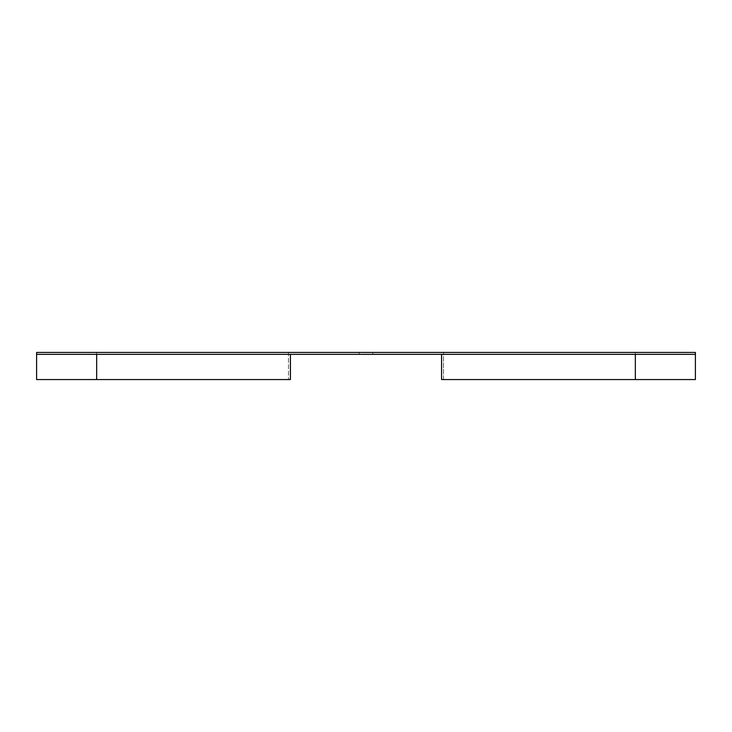 <?xml version="1.0" encoding="UTF-8"?>
<svg xmlns="http://www.w3.org/2000/svg" width="732" height="732" viewBox="0 0 732 732"><rect width="100%" height="100%" fill="white"/><g stroke="black" fill="none" stroke-linecap="round" stroke-linejoin="round"><path stroke-width="0.55" stroke-dasharray="3.66 2.75" d="M366 354.37L359.22 354.37L366 354.37M635.33 352.44L635.33 379.56L695.4 379.56L695.4 352.44L443.51 352.44L443.51 379.56L441.57 379.56L441.57 354.37L36.6 354.37M441.57 354.37L695.4 354.37M635.33 379.56L443.51 379.56L443.51 352.44L36.6 352.44L36.6 379.56L290.43 379.56L290.43 354.37M288.49 352.44L288.49 379.56L288.49 352.44M366 352.44L372.78 352.44L366 352.44M96.67 352.44L96.67 379.56M372.78 354.37L372.78 352.44M359.22 354.37L359.22 352.44"/><path stroke-width="1.1" d="M36.6 354.37L695.4 354.37L695.4 352.44L36.6 352.44L36.6 379.56L290.43 379.56L290.43 354.37M441.57 354.37L441.57 379.56L695.4 379.56L695.4 354.37M635.33 379.56L635.33 354.37M96.67 379.56L96.67 354.37"/></g></svg>
